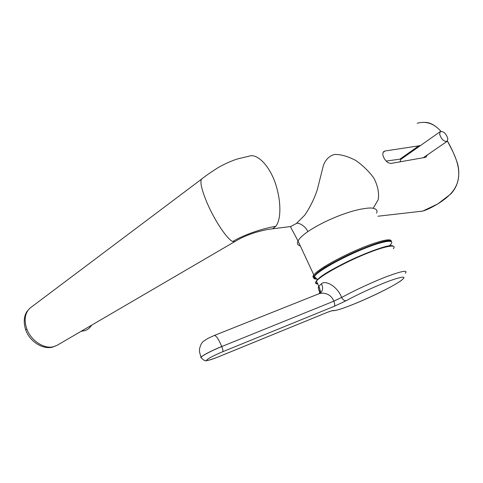 <?xml version="1.0" encoding="UTF-8"?>
<svg xmlns="http://www.w3.org/2000/svg" width="483" height="483" viewBox="0 0 483 483"><rect width="100%" height="100%" fill="white"/><g stroke="black" fill="none" stroke-linecap="round" stroke-linejoin="round"><path stroke-width="0.72" d="M202.329 178.577L201.55 179.169C199.805 182.109 201.773 190.32 207.461 203.802C215.569 222.349 227.885 239.918 232.764 241.5L234.804 241.578C238.777 239.266 242.901 236.857 252.374 233.458C256.34 232.003 265.409 229.817 267.763 229.497L272.617 228.785L275.739 226.358C264.225 228 244.259 234.46 232.764 241.5M314.771 275.527C313.515 277.254 313.956 278.172 316.093 278.293M284.873 227.258L290.712 226.527L296.363 223.514L304.749 215.152C310.086 207.292 314.252 198.851 317.259 189.825L323.29 165.856C325.228 159.994 328.899 156.202 334.302 154.475C340.449 154.228 347.525 156.19 355.536 160.344C362.473 165.059 368.559 170.94 373.8 177.998C377.869 185.883 379.324 193.152 378.165 199.799L373.19 208.209M376.529 213.136C377.941 210.346 376.305 208.644 371.62 208.034C367.702 207.756 359.02 209.242 351.63 211.433C341.831 214.512 336.899 216.348 325.669 221.516C318.424 225.084 312.459 228.471 307.768 231.677C302.775 235.136 299.52 238.24 298.011 240.981C296.791 243.535 297.552 245.177 300.293 245.913M268.518 229.371L272.617 228.785M447.397 141.114C453.096 151.879 459.949 163.822 458.578 177.152C457.015 190.797 446.503 198.386 437.586 204.013L422.824 211.065L416.69 211.789M275.739 226.358C281.523 219.415 281.257 199.545 274.73 181.463C267.848 163.266 256.135 153.274 248.999 156.202L237.799 158.859C229.902 161.237 220.127 166.297 217.368 168.084C210.745 172.298 205.474 175.987 201.55 179.169L29.904 308.19C24.881 313.225 23.854 320.144 26.813 328.941L25.702 329.925L25.919 330.493M313.775 277.683C312.664 277.278 312.67 276.348 313.787 274.899L313.787 274.893C315.357 272.913 318.846 270.208 324.256 266.779C335.57 259.649 354.154 250.611 368.921 245.11C384.353 239.58 391.804 238.409 391.272 241.585M417.234 123.225C426.211 120.841 434.096 123.545 440.882 131.328M420.409 145.606L385.023 150.986L383.75 151.541C382.488 152.821 382.518 154.88 383.852 157.712L383.882 157.784C385.929 161.57 388.356 163.441 391.164 163.405L425.125 157.41L426.121 156.993L427.226 155.013M401.053 159.239L399.882 159.167L419.153 145.57M386.171 161.068L399.882 159.167M389.189 245.956L390.735 244.398C395.39 239.097 383.725 240.685 363.88 248.715C344.095 256.678 321.853 268.862 315.797 274.827L314.33 276.481C313.087 278.359 313.95 279.216 316.902 279.059M315.912 274.169C326.116 263.006 388.622 235.716 390.85 241.397M316.208 278.401C313.37 278.335 313.153 277.037 315.562 274.519M320.241 293.181C318.333 289.486 317.856 287.18 318.81 286.256L321.406 283.871C324.817 280.001 336.772 285.35 341.674 297.456L333.777 301.132C330.861 293.38 322.922 292.191 318.798 293.815L214.18 335.522C216.016 335.25 218.533 338.903 221.733 346.48C211.385 350.797 204.496 354.305 201.067 357.009L200.723 357.372M325.844 312.93C329.961 311.257 332.485 310.448 333.421 310.515C339.09 311.716 387.885 290.162 400.787 280.786C407.121 276.083 403.854 275.944 390.989 280.363C378.394 284.898 358.742 293.821 346.088 300.746L334.308 306.282L222.796 351.69C214.343 355.246 208.988 358.006 206.724 359.95C206.259 361.151 209.948 360.191 217.791 357.082L325.627 313.038M201.646 358.199L200.747 357.432L201.097 357.076C204.52 354.371 211.409 350.857 221.763 346.54L333.801 301.193L341.674 297.456C342.96 299.865 344.433 300.963 346.088 300.746M439.633 134.28C441.444 139.442 443.962 141.785 447.18 141.308L447.85 138.585C446.014 133.417 443.491 131.092 440.285 131.611L439.633 134.28M400.009 161.841L400.914 159.336M26.813 328.941C30.978 340.527 43.802 349.058 53.13 346.812L57.236 345.248L234.81 241.585M31.757 306.796L29.904 308.19L26.782 311.789C23.818 316.546 23.462 322.59 25.702 329.925C29.692 341.33 42.359 349.626 52.381 347.186L57.242 345.248M307.768 231.677C306.645 227.433 299.152 222.017 296.363 223.514M385.023 150.986L383.122 152.374M325.113 267.419L324.256 266.779M317.705 279.422C327.438 268.85 389.069 241.603 392.999 246.101M393.367 248.697C397.376 243.812 385.132 245.907 365.202 254.1C345.327 262.227 323.405 274.211 317.512 279.953L316.437 281.088C314.946 282.953 315.381 283.901 317.748 283.938M341.68 297.48C354.45 290.41 373.902 281.426 387.885 276.155C402.381 270.866 408.177 269.912 405.273 273.293M331.495 310.907L333.421 310.515M317.482 283.364C315.206 283.171 315.212 281.927 317.5 279.621C320.187 276.361 337.164 266.042 355.373 257.922C373.824 249.759 389.322 244.434 393.319 246.185M334.308 306.282C335.015 305.395 334.846 303.698 333.801 301.193L221.763 346.54C222.826 349.191 223.17 350.912 222.796 351.69M321.406 283.871C323.157 287.083 322.982 290.011 320.887 292.662L318.81 286.256C320.132 288.605 320.271 291.056 319.227 293.622M320.869 292.674L320.428 293.072M91.535 325.228C89.784 327.951 87.604 329.756 84.978 330.632L82.345 331.115M313.811 277.508L313.787 274.893L298.011 240.981L293.012 231.478C291.974 229.878 290.102 226.177 290.802 226.853L290.694 226.533L272.605 228.809M422.716 211.107L378.002 216.215M424.678 122.38C429.882 122.253 435.304 125.23 440.937 131.316M447.439 141.066C451.098 147.357 454.34 154.451 457.153 162.348C460.613 173.506 457.818 182.471 455.789 186.849C453.881 190.326 452.034 192.856 450.253 194.426L437.64 203.995C431.295 207.732 426.356 210.093 422.824 211.065M314.318 277.985L316.16 278.353M391.139 241.512C388.266 239.115 372.804 244.084 354.274 252.223C335.884 260.325 318.412 271.011 315.701 274.368L314.33 276.481L317.512 279.609M214.18 335.522L208.052 338.329L203.675 341.107C201.737 342.471 200.342 345.182 199.479 349.245C199.244 351.002 199.775 353.592 201.067 357.009L201.097 357.076C201.544 358.561 203.886 360.535 205.015 360.39C204.587 361.556 208.831 360.463 217.755 357.118L325.777 312.972C332.087 310.454 332.503 310.66 332.98 310.69C339.543 311.354 385.241 291.623 401.409 280.454M318.81 286.256L316.437 281.088L317.5 279.621M320.887 292.662L319.68 293.465M81.047 331.35L84.978 330.632C87.658 329.738 89.874 327.921 91.631 325.174M447.089 141.368L423.259 157.736M440.285 131.611L400.793 159.426"/></g></svg>
